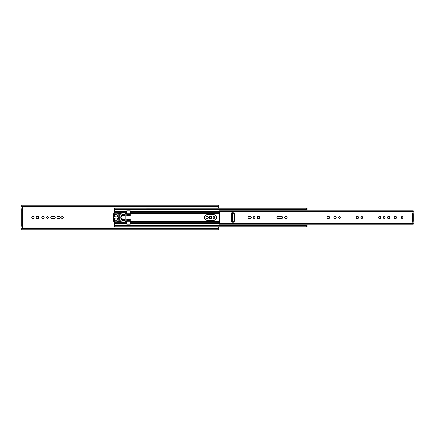 <?xml version="1.0" encoding="UTF-8"?>
<svg xmlns="http://www.w3.org/2000/svg" width="435" height="435" viewBox="0 0 435 435"><rect width="100%" height="100%" fill="white"/><g stroke="black" fill="none" stroke-linecap="round" stroke-linejoin="round"><path stroke-width="0.65" d="M214.792 217.5A0.913 0.913 0 0 0 213.117 216.989A0.913 0.913 0 0 0 212.96 217.5A0.913 0.913 0 0 1 213.879 216.586A0.913 0.913 0 0 1 214.792 217.5L213.879 218.413L212.96 217.5L213.879 216.586L214.792 217.5A0.913 0.913 0 0 1 213.879 218.413A0.913 0.913 0 0 1 212.96 217.5A0.913 0.913 0 0 0 214.384 218.261A0.913 0.913 0 0 0 214.792 217.5M206.511 216.538A1.164 1.164 0 0 0 205.994 217.495A1.164 1.164 0 0 1 207.158 216.336A1.164 1.164 0 0 1 208.316 217.5A1.164 1.164 0 0 0 207.805 216.538M207.799 216.532A1.164 1.164 0 0 0 206.516 216.532L207.979 216.679L208.316 217.5L207.979 218.321L207.158 218.664L206.337 218.321L205.994 217.5L206.337 216.679M56.969 217.679L57.219 216.853L57.866 216.586L59.725 216.657L60.291 217.5L59.377 218.413L57.686 218.397L56.969 217.679A0.913 0.913 0 0 0 57.866 218.413A0.913 0.913 0 0 1 56.947 217.5A0.913 0.913 0 0 0 56.969 217.674M47.611 218.397L47.785 218.343A0.913 0.913 0 0 0 47.431 216.586A0.913 0.913 0 0 0 46.518 217.5A0.913 0.913 0 0 1 47.431 216.586A0.913 0.913 0 0 1 48.345 217.5L47.431 218.413L46.518 217.5L47.431 216.586L48.345 217.5A0.913 0.913 0 0 1 47.431 218.413A0.913 0.913 0 0 1 46.518 217.5A0.913 0.913 0 0 0 46.534 217.674M42.315 216.538A1.164 1.164 0 0 0 41.803 217.5A1.164 1.164 0 0 1 42.967 216.336A1.164 1.164 0 0 1 44.125 217.5A1.164 1.164 0 0 0 43.788 216.679M43.93 216.853L43.783 216.679A1.164 1.164 0 0 0 42.967 216.336L44.104 217.272L43.93 218.147L43.19 218.636L41.891 217.946L41.891 217.054L42.521 216.429A1.164 1.164 0 0 0 42.32 216.532M50.987 216.853L50.813 217.272A1.164 1.164 0 0 0 50.813 217.723L51.509 216.429L54.745 216.532L55.261 217.5L54.745 218.468L51.955 218.664A1.164 1.164 0 0 1 50.792 217.5A1.164 1.164 0 0 1 51.955 216.336L51.727 216.364M51.509 218.571A1.164 1.164 0 0 0 51.955 218.664L50.987 218.147A1.164 1.164 0 0 0 51.308 218.462M33.549 216.532L34.039 217.272L33.87 218.147L33.131 218.636L32.255 218.468L31.766 217.728L31.94 216.853L32.674 216.364L33.549 216.532A1.164 1.164 0 0 0 31.744 217.5A1.164 1.164 0 0 1 32.902 216.336A1.164 1.164 0 0 1 34.066 217.5A1.164 1.164 0 0 0 33.549 216.538M22.631 208.702L22.631 210.464L21.75 210.464L22.631 210.464L22.631 224.536L21.75 224.536L21.75 208.702L21.75 226.298L22.631 226.298L22.631 208.702L21.75 208.702L22.631 208.702L22.631 226.999L21.924 226.298A0.701 0.701 0 0 1 22.631 226.999L21.924 226.298L22.631 226.999A0.701 0.701 0 0 1 22.625 227.048L22.609 227.173A0.701 0.701 0 0 0 22.625 227.048L218.343 227.048L22.625 227.048L22.5 227.402M22.631 208.001A0.701 0.701 0 0 1 21.924 208.702L22.631 208.001A0.701 0.701 0 0 0 22.625 207.952L218.343 207.952L22.625 207.952A0.701 0.701 0 0 0 22.609 207.832L22.625 207.952A0.701 0.701 0 0 1 22.631 208.001M22.489 208.425L22.196 208.653L22.489 208.425M218.343 208.196L218.343 206.359L21.75 206.359L21.75 206.772L218.343 206.772L218.343 208.196M209.355 218.68L209.355 216.32L211.714 216.32L211.714 218.68L209.355 218.68L209.355 216.32L209.355 218.68L211.714 218.68L211.714 216.32L209.355 216.32L211.714 216.32L211.714 218.68L209.355 218.68M204.417 216.847L205.075 217.5L204.417 218.152L205.075 217.5L204.417 216.847L205.075 217.5L204.417 218.152M63.505 217.5L62.21 218.794L60.916 217.5L62.21 216.206L63.505 217.5L62.21 218.794L63.505 217.5L62.21 216.206L60.916 217.5L62.21 218.794L60.916 217.5L62.21 216.206L63.505 217.5M36.192 218.68L36.192 216.32L38.552 216.32L38.552 218.68L36.192 218.68L36.192 216.32L36.192 218.68L38.552 218.68L38.552 216.32L36.192 216.32L38.552 216.32L38.552 218.68L36.192 218.68M42.521 216.429L42.967 216.336L42.521 216.429M50.987 218.147L50.813 217.728L50.987 218.147M218.343 229.767L218.343 228.228L21.75 228.228L21.75 228.641L218.343 228.641L21.75 228.641L218.343 228.805L21.75 228.805L21.75 229.778L218.343 229.778L218.343 227.048L218.343 228.228L21.75 228.228L21.75 229.767M22.424 227.494L21.957 227.962L22.424 227.494M21.761 206.674L22.625 207.952A0.701 0.701 0 0 0 22.609 207.832L21.761 206.674M21.75 205.885L21.75 205.576M21.75 205.238L21.75 206.772L218.343 206.772L218.343 205.222L21.75 205.222L21.75 206.195L218.343 206.195L21.75 206.359L218.343 206.359L218.343 205.233M21.75 229.424L21.75 229.114M206.516 218.468A1.164 1.164 0 0 0 207.158 218.664L207.381 218.636M207.158 218.664A1.164 1.164 0 0 0 207.799 218.468L207.979 218.321A1.164 1.164 0 0 0 208.316 217.505A1.164 1.164 0 0 1 207.158 218.664A1.164 1.164 0 0 1 205.994 217.5A1.164 1.164 0 0 0 206.511 218.462M56.969 217.321L56.947 217.5A0.913 0.913 0 0 1 57.866 216.586A0.913 0.913 0 0 0 56.969 217.321M57.686 218.397L59.377 218.413A0.913 0.913 0 0 0 60.275 217.679M46.534 217.679A0.913 0.913 0 0 0 46.784 218.147L46.926 218.261M54.919 216.679A1.164 1.164 0 0 0 54.544 216.429L54.098 216.336A1.164 1.164 0 0 1 55.261 217.5A1.164 1.164 0 0 1 54.098 218.664L54.544 218.571A1.164 1.164 0 0 0 54.919 218.321M54.544 218.571A1.164 1.164 0 0 1 54.103 218.664L54.326 218.636M55.066 218.147L55.174 217.946A1.164 1.164 0 0 0 55.174 217.06L55.24 217.272M32.674 218.636L33.131 218.636M218.343 205.885L218.343 205.576M218.343 229.424L218.343 229.114M22.609 207.832L22.424 207.506M22.332 227.587L21.957 227.962M22.615 226.847L22.25 226.374M22.631 226.298L21.75 226.298L21.75 224.536L22.631 224.536L22.631 226.298M22.566 226.706L22.141 226.33M33.549 218.462A1.164 1.164 0 0 0 34.066 217.5A1.164 1.164 0 0 1 32.902 218.664A1.164 1.164 0 0 1 31.744 217.5A1.164 1.164 0 0 0 32.902 218.664M54.544 216.429A1.164 1.164 0 0 0 54.098 216.336L51.955 216.336A1.164 1.164 0 0 0 51.509 216.429M54.098 218.664L51.955 218.664M51.308 216.538A1.164 1.164 0 0 0 50.813 217.272M42.32 218.468A1.164 1.164 0 0 0 44.125 217.5A1.164 1.164 0 0 1 42.967 218.664A1.164 1.164 0 0 1 41.803 217.5A1.164 1.164 0 0 0 42.315 218.462M46.79 218.147A0.913 0.913 0 0 0 47.779 218.348M60.275 217.321A0.913 0.913 0 0 0 59.377 216.586A0.913 0.913 0 0 1 60.291 217.5A0.913 0.913 0 0 1 59.377 218.413M57.866 216.586L59.377 216.586M204.82 219.066A2.817 2.817 0 0 0 207.158 220.317A2.817 2.817 0 0 1 204.341 217.5A2.817 2.817 0 0 0 204.814 219.061M117.863 214.156L119.293 214.156A0.527 0.527 0 0 1 119.391 214.167L117.863 214.156L119.494 214.199M119.494 219.827L119.581 219.876A0.527 0.527 0 0 0 119.293 219.789L119.777 220.11M119.494 220.801L117.863 220.844L119.494 220.801M117.798 221.328L120.789 221.328L117.798 221.328M125.182 221.328L126.764 221.328L126.764 219.322L130.282 219.322L130.282 221.328L219.436 221.328L130.282 221.328L130.282 223.291L219.436 223.291L130.282 223.291L130.282 222.323L219.436 222.323L130.282 222.323L130.282 219.322L126.764 219.322L126.764 221.328L125.182 221.328M232.556 221.328L234.334 221.328L232.556 221.328M234.334 213.672L232.556 213.672L234.334 213.672M114.454 209.355L114.454 211.388L126.764 211.388L126.764 215.678L130.282 215.678L130.282 211.709L219.436 211.709L130.282 211.709L130.282 212.677L219.436 212.677L130.282 212.677L130.282 213.672L219.436 213.672L130.282 213.672L130.282 215.678L126.764 215.678L126.764 213.672L125.182 213.672L126.764 213.672L126.764 212.677L124.1 212.677L126.764 212.677L126.764 211.709L114.454 211.709L114.47 213.302M120.789 213.672L117.798 213.672L120.789 213.672M257.727 218.049A2.817 2.817 0 0 0 257.678 216.739A2.817 2.817 0 0 1 257.678 218.261A2.817 2.817 0 0 0 257.727 218.049L257.569 216.423L257.569 218.577M214.39 214.738L215.831 215.51L216.603 216.951L216.44 218.577L215.407 219.838L213.841 220.317L207.158 220.317L205.592 219.838L204.559 218.577L204.396 216.951L205.168 215.51L207.158 214.683L213.841 214.683A2.817 2.817 0 0 1 216.657 217.5A2.817 2.817 0 0 1 213.841 220.317L214.39 220.262M114.454 208.365L114.454 209.485L306.332 209.485L307.039 209.099L307.039 209.545L114.454 209.545L114.454 211.709L114.454 211.388L126.764 211.388L126.764 210.817L130.282 210.817L130.282 211.388L219.436 211.388L130.282 211.388L130.282 210.817L126.764 210.817L126.764 211.709L114.454 211.709L114.454 213.101M114.454 209.545L307.039 209.545L307.039 208.196L306.474 208.914L307.039 208.463L306.996 209.191L306.332 209.485L306.474 208.914L114.454 208.925L114.454 209.485L306.332 209.485L306.332 208.925L114.454 208.925L114.454 208.251M130.282 211.709L130.282 211.388L130.282 211.709M114.47 221.698L114.454 222.323L114.492 221.605L114.454 222.323L122.621 222.323L114.454 222.323L114.454 223.291L126.764 223.291L126.764 223.612L114.454 223.612L114.454 223.291L126.764 223.291L126.764 224.183L130.282 224.183L130.282 223.612L219.436 223.612L130.282 223.612L130.282 223.291L130.282 224.183L126.764 224.183L126.764 223.612L114.454 223.612L114.454 225.455L307.039 225.455L307.039 225.928L306.332 225.515L114.454 225.515L114.454 226.635M216.179 219.066L216.603 216.951M216.179 215.934L215.407 215.162M204.814 215.939A2.817 2.817 0 0 0 204.341 217.495A2.817 2.817 0 0 1 207.158 214.683L206.081 214.901M205.592 215.162L205.168 215.51M204.396 218.049L205.592 219.838M206.609 220.262L213.841 220.317A2.817 2.817 0 0 0 216.657 217.505A2.817 2.817 0 0 0 213.841 214.683L207.158 214.683A2.817 2.817 0 0 0 204.82 215.934M114.454 222.323L114.454 225.455L307.039 225.455L307.039 226.804L306.332 226.075L114.454 226.075L306.332 226.075L306.332 225.515L114.454 225.515L114.454 226.749M307.039 225.455L307.039 224.204L307.039 225.455M126.764 223.291L126.764 222.323L124.1 222.323L126.764 222.323L126.764 221.328L126.764 223.291M122.621 212.677L114.454 212.677L122.621 212.677M130.282 214.776L126.764 214.776L130.282 214.776M126.764 214.363L130.282 214.363L126.764 214.363M126.764 213.27L130.282 213.27L126.764 213.27M126.764 221.73L130.282 221.73L126.764 221.73M126.764 220.637L130.282 220.637L126.764 220.637M126.764 220.224L130.282 220.224L126.764 220.224M118.853 219.789L119.728 219.789L119.728 215.227L118.853 215.211L118.853 219.789L119.728 219.789L119.728 215.918L118.853 215.918L118.853 219.082L119.728 219.082L118.853 219.082L118.853 219.789M119.293 219.789A0.527 0.527 0 0 1 119.745 220.05A0.527 0.527 0 0 0 119.587 219.876M119.587 215.124A0.527 0.527 0 0 0 119.745 214.95A0.527 0.527 0 0 1 119.293 215.211A0.527 0.527 0 0 0 119.391 215.205M119.728 215.227L118.853 215.211L118.853 215.918L119.728 215.918L119.728 215.211M307.039 226.537L306.996 225.808L306.332 225.515L306.332 226.075L307.039 226.537M118.434 217.701L118.412 217.5A0.881 0.881 0 0 0 118.75 218.196A0.881 0.881 0 0 1 118.412 217.5L118.826 216.684L118.837 214.944L119.745 214.944L119.755 216.684L120.169 217.5L119.755 218.316L119.75 220.034L118.837 220.056L118.499 217.114M122.54 222.236A1.055 1.055 0 0 0 122.822 222.464L122.985 222.541A1.055 1.055 0 0 0 123.698 222.535L123.866 222.459A1.055 1.055 0 0 0 123.866 222.459A1.055 1.055 0 0 1 122.54 222.236L122.268 221.91A0.283 0.283 0 0 0 122.05 221.812A0.283 0.283 0 0 1 122.268 221.91L122.822 222.464M122.05 221.812L120.979 221.812L120.789 220.985L120.903 221.796L122.219 221.866M120.609 220.806L117.798 220.985L120.68 220.822L120.799 221.692M117.798 220.985L117.602 221.812L114.628 221.812L117.678 221.796L117.907 220.822M113.758 213.552L113.399 214.422A1.229 1.229 0 0 1 114.628 213.188L114.389 213.215A1.229 1.229 0 0 0 113.943 213.4L113.758 213.552A1.229 1.229 0 0 0 113.399 214.422L113.399 220.578A1.229 1.229 0 0 0 113.758 221.448L113.943 221.6A1.229 1.229 0 0 0 114.389 221.785L114.628 221.812A1.229 1.229 0 0 1 113.399 220.578L113.399 214.422L113.421 220.817L114.16 221.714M117.602 213.188L114.389 213.215M117.972 214.194L120.609 214.194L117.907 214.178L117.782 213.308M120.789 214.015L120.979 213.188L122.05 213.188L120.903 213.204L120.68 214.178M122.268 213.09A0.283 0.283 0 0 1 122.05 213.188A0.283 0.283 0 0 0 122.268 213.09L122.54 212.764A1.055 1.055 0 0 1 123.866 212.541A1.055 1.055 0 0 0 123.861 212.541L123.698 212.465A1.055 1.055 0 0 0 122.985 212.459L122.822 212.536A1.055 1.055 0 0 0 122.54 212.764L122.11 213.183L120.903 213.204M125.182 213.411A0.527 0.527 0 0 0 124.97 213.177A0.527 0.527 0 0 1 125.182 213.411L125.182 221.589A0.527 0.527 0 0 1 124.97 221.823A0.527 0.527 0 0 0 125.182 221.589L125.182 220.561L122.175 220.398L120.914 218.859L120.914 216.141L121.49 215.059L122.572 214.482L125.182 214.439L125.095 213.28L123.866 212.541M123.866 222.459L125.182 221.589M123.698 212.465L122.985 212.459M117.352 216.962L114.661 216.766L114.661 214.45L116.727 214.281L117.771 215.32L117.466 216.853A1.936 1.936 0 0 1 117.744 216.336L117.771 216.287M114.764 220.637L114.454 220.05L114.764 218.147L117.303 218.027L117.776 218.767L117.771 219.68L116.727 220.719L115.019 220.741L114.465 220.186L114.574 218.343M122.822 212.536L122.54 212.764M113.399 220.578L113.491 221.051M114.628 221.812L117.678 221.796M122.985 222.541L123.698 222.535M114.764 216.853L114.574 214.558M114.764 214.363L115.155 214.248A0.701 0.701 0 0 0 114.661 214.45M116.727 214.281L116.917 214.656M117.771 215.32L117.646 215.205A1.229 1.229 0 0 1 116.792 214.373L116.792 214.373M114.764 218.147L115.155 218.027A0.701 0.701 0 0 0 114.661 218.234M114.454 218.729A0.701 0.701 0 0 1 115.155 218.027L117.303 218.027L117.586 218.413M117.771 218.713L117.744 218.664A1.936 1.936 0 0 1 117.466 218.147M117.363 219.914L116.792 220.627A1.229 1.229 0 0 1 117.646 219.795L117.646 219.795A1.229 1.229 0 0 0 117.113 220.099M116.727 220.719L115.155 220.752A0.701 0.701 0 0 1 114.454 220.05M118.837 220.056L118.826 218.316M118.788 216.771L118.837 214.944M118.853 214.917L118.75 216.804A0.881 0.881 0 0 0 118.412 217.5A0.881 0.881 0 0 1 118.75 216.804M119.745 214.944L119.755 216.684M120.147 217.299A0.881 0.881 0 0 0 119.832 216.804L119.832 216.804A0.881 0.881 0 0 1 119.832 218.196A0.881 0.881 0 0 0 120.147 217.304L120.082 217.886M119.794 218.229L119.745 220.056M119.707 220.094L119.832 218.196M118.831 214.966L119.679 214.901M119.75 220.034L118.902 220.099M114.661 220.55A0.701 0.701 0 0 0 115.155 220.752M117.744 218.664L117.776 219.626M117.113 214.901A1.229 1.229 0 0 0 117.646 215.205L117.744 216.336M117.466 216.853L115.155 216.973A0.701 0.701 0 0 1 114.454 216.271M114.661 216.766A0.701 0.701 0 0 0 115.155 216.973M114.454 214.95A0.701 0.701 0 0 1 115.155 214.248L116.623 214.248M125.182 219.517L125.182 215.483L122.393 215.662L121.92 216.548L122.099 219.039L122.779 219.496L125.182 219.517L125.182 220.561L122.985 220.561L122.985 219.517L125.182 219.517M122.985 220.561A2.11 2.11 0 0 1 120.876 218.452L121.92 218.452A1.066 1.066 0 0 0 122.985 219.517L122.985 220.561M121.92 218.452L120.876 218.452L120.876 216.548L121.92 216.548L121.92 218.452M120.876 216.548A2.11 2.11 0 0 1 122.985 214.439L122.985 215.483A1.066 1.066 0 0 0 121.92 216.548L120.876 216.548M125.182 214.439L125.182 215.483L122.985 215.483L122.985 214.439L125.182 214.439M412.369 222.046L412.897 222.35A0.701 0.701 0 0 1 413.25 222.959L413.25 223.492L219.436 223.492L413.25 223.492L413.25 224.107L413.158 222.606L412.195 221.741A0.353 0.353 0 0 0 412.369 222.046A0.353 0.353 0 0 1 412.195 221.741L412.195 221.741A0.353 0.353 0 0 1 412.549 221.388L412.549 213.612A0.353 0.353 0 0 1 412.195 213.259A0.353 0.353 0 0 0 412.549 213.612L412.244 213.085M401.886 218.397L401.162 217.321L402.06 216.586A0.913 0.913 0 0 0 401.146 217.5A0.913 0.913 0 0 1 402.06 216.586A0.913 0.913 0 0 1 402.979 217.5A0.913 0.913 0 0 0 402.962 217.326M402.239 216.603L402.957 217.321A0.913 0.913 0 0 0 402.065 216.586M396.502 217.5A1.164 1.164 0 0 0 394.273 217.054A1.164 1.164 0 0 0 394.181 217.5A1.164 1.164 0 0 1 395.344 216.336A1.164 1.164 0 0 1 396.502 217.5L396.165 218.321L395.344 218.664L394.523 218.321L394.181 217.5L394.523 216.679L395.344 216.336L396.165 216.679L396.502 217.5A1.164 1.164 0 0 1 395.344 218.664A1.164 1.164 0 0 1 394.181 217.5A1.164 1.164 0 0 0 396.415 217.946M389.82 217.5A1.164 1.164 0 0 0 387.585 217.054A1.164 1.164 0 0 0 387.498 217.5A1.164 1.164 0 0 1 388.656 216.336A1.164 1.164 0 0 1 389.82 217.5L389.477 218.321L388.656 218.664L387.835 218.321L387.498 217.5L387.835 216.679L388.656 216.336L389.477 216.679L389.82 217.5A1.164 1.164 0 0 1 388.656 218.664A1.164 1.164 0 0 1 387.498 217.5A1.164 1.164 0 0 0 389.727 217.946M384.366 216.603L385.089 217.321A0.913 0.913 0 0 0 383.273 217.495A0.913 0.913 0 0 1 384.192 216.586A0.913 0.913 0 0 1 385.105 217.5A0.913 0.913 0 0 0 385.089 217.326M380.364 216.532A1.164 1.164 0 0 0 380.168 216.429L380.859 217.728L379.951 218.636L378.754 218.147L378.901 216.679A1.164 1.164 0 0 0 378.559 217.5A1.164 1.164 0 0 1 379.722 216.336A1.164 1.164 0 0 1 380.881 217.5A1.164 1.164 0 0 0 380.369 216.538M380.163 216.429A1.164 1.164 0 0 0 379.276 216.429L380.168 216.429M358.456 217.94A1.164 1.164 0 0 0 358.456 217.06L358.456 217.946L357.608 218.636L356.559 218.321L356.221 217.5A1.164 1.164 0 0 1 357.38 216.336A1.164 1.164 0 0 1 358.543 217.5A1.164 1.164 0 0 1 357.38 218.664A1.164 1.164 0 0 1 356.221 217.5L356.559 216.679A1.164 1.164 0 0 0 356.733 218.462M358.451 217.054A1.164 1.164 0 0 0 358.201 216.679L358.456 217.054M357.38 216.336A1.164 1.164 0 0 0 356.738 216.532L358.201 216.679M362.029 216.603L362.763 217.5A0.913 0.913 0 0 0 361.344 216.739A0.913 0.913 0 0 0 360.936 217.5A0.913 0.913 0 0 1 361.849 216.586A0.913 0.913 0 0 1 362.763 217.5L361.849 218.413A0.913 0.913 0 0 0 362.763 217.5A0.913 0.913 0 0 1 361.849 218.413A0.913 0.913 0 0 1 360.936 217.5L361.849 216.586M335.863 218.321A1.164 1.164 0 0 0 335.863 216.679L336.179 217.728L335.488 218.571L334.395 218.468L333.879 217.5A1.164 1.164 0 0 1 335.042 216.336A1.164 1.164 0 0 1 336.201 217.5A1.164 1.164 0 0 1 335.042 218.664A1.164 1.164 0 0 1 333.879 217.5L333.901 217.272A1.164 1.164 0 0 0 333.901 217.723M335.684 216.532A1.164 1.164 0 0 0 334.597 216.429L335.863 216.679M333.901 217.272L334.221 216.679A1.164 1.164 0 0 0 333.906 217.272M339.686 216.603L340.409 217.321A0.913 0.913 0 0 0 338.593 217.495A0.913 0.913 0 0 1 339.512 216.586A0.913 0.913 0 0 1 340.426 217.5A0.913 0.913 0 0 0 340.409 217.326M258.999 216.429L259.63 217.054L259.63 217.946L258.999 218.571L258.113 218.571L257.482 217.946L257.482 217.054L258.113 216.429L258.999 216.429A1.164 1.164 0 0 0 257.395 217.495A1.164 1.164 0 0 1 258.559 216.336A1.164 1.164 0 0 1 259.717 217.5A1.164 1.164 0 0 0 259.206 216.538M287.051 217.973A1.251 1.251 0 0 0 287.144 217.5L287.144 217.5A1.251 1.251 0 0 1 285.893 218.751A1.251 1.251 0 0 1 284.642 217.5L284.854 216.804L285.648 216.277L286.589 216.461L287.046 217.021A1.251 1.251 0 0 0 284.642 217.5A1.251 1.251 0 0 1 285.893 216.249A1.251 1.251 0 0 1 287.144 217.5A1.251 1.251 0 0 0 287.051 217.027M276.937 217.5A1.164 1.164 0 0 0 277.655 218.571L276.959 217.728L277.454 216.532L281.597 216.364L282.511 217.272L282.016 218.468L278.101 218.664A1.164 1.164 0 0 1 276.937 217.5A1.164 1.164 0 0 1 278.101 216.336L281.374 216.336A1.164 1.164 0 0 1 282.532 217.5A1.164 1.164 0 0 1 281.374 218.664A1.164 1.164 0 0 0 282.016 218.468M327.098 217.255L328.077 216.277L329.36 216.804A1.251 1.251 0 0 0 327.071 217.5A1.251 1.251 0 0 1 328.322 216.249A1.251 1.251 0 0 1 329.572 217.5A1.251 1.251 0 0 0 329.36 216.809M248.684 218.397L247.966 217.679A0.913 0.913 0 0 0 248.863 218.413A0.913 0.913 0 0 1 247.95 217.5A0.913 0.913 0 0 0 247.966 217.674M253.909 218.397L253.175 217.5A0.913 0.913 0 0 1 254.089 216.586A0.913 0.913 0 0 1 255.002 217.5A0.913 0.913 0 0 0 254.6 216.739M254.268 216.603L254.595 216.739A0.913 0.913 0 0 0 253.246 217.147L254.089 216.586M413.223 212.226A0.701 0.701 0 0 0 413.228 212.22L413.25 212.041A0.701 0.701 0 0 1 412.897 212.65L413.158 212.394M384.013 218.397L383.273 217.5L384.192 216.586M340.409 217.321L340.426 217.5A0.913 0.913 0 0 1 339.512 218.413A0.913 0.913 0 0 1 338.593 217.5A0.913 0.913 0 0 0 339.333 218.397L338.593 217.5L339.512 216.586M329.36 218.191A1.251 1.251 0 0 0 329.572 217.505L329.203 218.381L328.322 218.751L327.626 218.539L327.098 217.745A1.251 1.251 0 0 0 328.322 218.751M250.555 216.603L251.223 217.152L251.022 218.147L248.863 218.413L250.375 218.413A0.913 0.913 0 0 0 250.886 216.739A0.913 0.913 0 0 0 250.375 216.586A0.913 0.913 0 0 1 251.294 217.5A0.913 0.913 0 0 1 250.375 218.413M248.863 216.586L250.375 216.586L248.863 216.586A0.913 0.913 0 0 0 247.95 217.5L248.684 216.603M233.796 222.013L231.676 222.073L231.73 212.802L233.551 212.856L234.394 213.884L234.421 220.844L234.008 221.839A1.408 1.408 0 0 1 233.557 222.144M412.549 213.612L413.25 213.612L413.25 221.388L413.25 213.612L412.549 213.612L412.549 221.388L413.239 221.388L412.549 221.388A0.353 0.353 0 0 0 412.353 221.448L412.549 221.388M413.25 211.035L413.25 211.508L219.436 211.508L219.436 224.112L413.25 224.112M219.436 210.942L219.436 211.508L413.25 211.508L413.25 210.942M413.25 224.204L219.436 224.204L413.25 224.02M412.201 221.671L412.353 221.448A0.353 0.353 0 0 0 412.195 221.741M412.298 213.009L412.369 212.954A0.353 0.353 0 0 0 412.195 213.259A0.353 0.353 0 0 1 412.369 212.954M231.676 213.28L231.855 212.753L233.013 212.753A1.408 1.408 0 0 1 234.421 214.156L234.421 220.844A1.408 1.408 0 0 1 233.013 222.247L231.676 222.073L231.855 221.545L232.556 221.545L232.556 213.454L231.784 213.438M402.962 217.674A0.913 0.913 0 0 0 402.979 217.5L402.06 218.413A0.913 0.913 0 0 1 401.146 217.5A0.913 0.913 0 0 0 402.06 218.413A0.913 0.913 0 0 0 402.979 217.5L402.957 217.321M385.089 217.674A0.913 0.913 0 0 0 385.105 217.505L384.192 218.413A0.913 0.913 0 0 1 383.273 217.505A0.913 0.913 0 0 0 384.192 218.413A0.913 0.913 0 0 0 385.105 217.5L385.089 217.321M378.901 216.679L379.276 216.429M361.67 218.397L360.936 217.5A0.913 0.913 0 0 0 361.849 218.413M334.221 216.679L334.597 216.429M340.409 217.674A0.913 0.913 0 0 0 340.426 217.505L339.512 218.413A0.913 0.913 0 0 0 340.404 217.685M287.116 217.745L286.589 218.539L285.893 218.751L285.197 218.539L284.669 217.745M281.374 218.664L277.655 218.571M329.36 216.804L329.545 217.255M247.966 217.679L247.95 217.5A0.913 0.913 0 0 1 247.966 217.326M254.595 216.739L254.986 217.679L254.089 218.413A0.913 0.913 0 0 0 254.595 218.261M254.6 218.261A0.913 0.913 0 0 0 255.002 217.5A0.913 0.913 0 0 1 254.089 218.413A0.913 0.913 0 0 1 253.175 217.5L253.246 217.152M219.436 210.796L413.25 210.796L219.436 210.98M219.436 211.04L219.436 224.107M253.175 217.5A0.913 0.913 0 0 0 254.089 218.413M248.516 216.657A0.913 0.913 0 0 0 247.966 217.321M329.572 217.5A1.251 1.251 0 0 1 328.322 218.751A1.251 1.251 0 0 1 327.071 217.5A1.251 1.251 0 0 0 327.098 217.739M328.8 218.653A1.251 1.251 0 0 0 329.36 218.196M282.021 218.462A1.164 1.164 0 0 0 282.021 216.538M282.016 216.532A1.164 1.164 0 0 0 281.374 216.336M284.642 217.5A1.251 1.251 0 0 0 287.046 217.984M259.206 218.462A1.164 1.164 0 0 0 259.717 217.5A1.164 1.164 0 0 1 258.559 218.664A1.164 1.164 0 0 1 257.395 217.5A1.164 1.164 0 0 0 258.999 218.571M333.906 217.728A1.164 1.164 0 0 0 334.221 218.321M334.597 218.571A1.164 1.164 0 0 0 335.684 218.468M356.738 218.468A1.164 1.164 0 0 0 357.38 218.664M358.201 218.321A1.164 1.164 0 0 0 358.451 217.946M380.369 218.462A1.164 1.164 0 0 0 380.881 217.5A1.164 1.164 0 0 1 379.722 218.664A1.164 1.164 0 0 1 378.559 217.5A1.164 1.164 0 0 0 378.901 218.321M379.276 218.571A1.164 1.164 0 0 0 380.364 218.468M384.54 218.343A0.913 0.913 0 0 0 385.089 217.679M402.065 218.413A0.913 0.913 0 0 0 402.957 217.679M231.73 213.406L231.676 221.719M234.421 214.156A1.408 1.408 0 0 0 234.014 213.166M234.008 213.161A1.408 1.408 0 0 0 233.557 212.856M233.551 212.856A1.408 1.408 0 0 0 233.013 212.753M233.013 222.247A1.408 1.408 0 0 0 233.551 222.144M234.014 221.834A1.408 1.408 0 0 0 234.421 220.844M231.855 221.545L232.556 221.545L232.556 213.454L231.855 213.454M114.454 209.773L307.039 209.773M114.454 208.196L307.039 208.196M307.039 226.804L114.454 226.804M114.454 225.227L307.039 225.227M219.436 210.888L413.25 210.888"/></g></svg>
